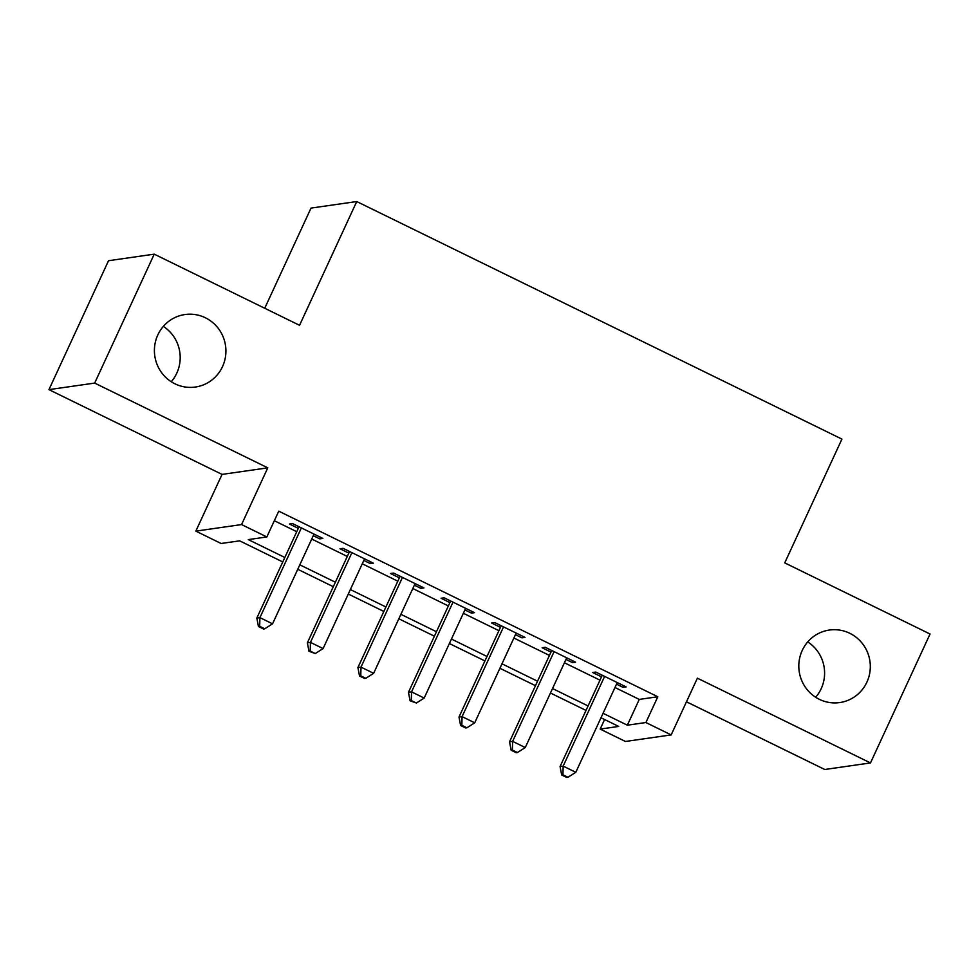 <?xml version="1.0" encoding="UTF-8"?>
<svg xmlns="http://www.w3.org/2000/svg" width="979" height="979" viewBox="0 0 979 979"><rect width="100%" height="100%" fill="white"/><g stroke="black" fill="none" stroke-linecap="round" stroke-linejoin="round"><path stroke-width="1.47" d="M163.334 326.399A36.627 35.746 -98.2 0 1 176.783 373.183A36.627 35.746 -98.2 0 1 171.264 381.737M222.502 366.635A36.627 35.746 -98.2 0 1 195.359 387.048A36.627 35.746 -98.2 0 1 161.437 372.399A36.627 35.746 -98.2 0 1 157.815 334.953A36.627 35.746 -98.2 0 1 184.958 314.54A36.627 35.746 -98.2 0 1 218.892 329.189A36.627 35.746 -98.2 0 1 222.502 366.635M807.736 641.918A36.627 35.746 -98.2 0 1 821.185 688.702A36.627 35.746 -98.2 0 1 815.666 697.256M866.904 682.143A36.627 35.746 -98.2 0 1 839.762 702.567A36.627 35.746 -98.2 0 1 805.839 687.907A36.627 35.746 -98.2 0 1 802.217 650.472A36.627 35.746 -98.2 0 1 829.36 630.048A36.627 35.746 -98.2 0 1 863.282 644.708A36.627 35.746 -98.2 0 1 866.904 682.143M282.76 561.946L239.647 540.836L221.107 543.492L195.837 531.12L241.568 524.573L266.839 536.945L248.299 539.6L284.828 557.479M222.049 474.399L267.781 467.84L94.669 383.083L154.241 254.161L108.522 260.72L48.95 389.642L222.049 474.399L195.837 531.12M264.734 308.263L311.016 208.099L356.735 201.539L841.928 439.106L784.742 562.876L930.05 634.013L870.478 762.935L697.378 678.178L671.166 734.911L625.446 741.47L600.176 729.098L618.704 726.43L600.996 717.766M686.475 701.784L824.759 769.494L870.478 762.935M604.594 719.528L600.176 729.098M94.669 383.083L48.95 389.642M313.28 535.684L319.766 538.866L322.862 538.426L292.537 523.581L289.441 524.022L298.289 528.354M363.821 560.429L370.307 563.61L373.403 563.17L343.078 548.326L339.982 548.766L348.83 553.098M414.362 585.185L420.848 588.355L423.944 587.914L393.619 573.07L390.523 573.51L399.371 577.843M464.903 609.929L471.388 613.111L474.485 612.658L444.16 597.814L441.064 598.255L449.912 602.587M515.443 634.673L521.929 637.855L525.025 637.402L494.701 622.558L491.605 622.999L500.453 627.331M565.984 659.418L572.47 662.599L575.566 662.159L545.242 647.303L542.146 647.755L550.993 652.075M614.971 687.515L639.275 699.41L657.802 696.754L278.746 511.16L266.839 536.945M274.328 520.73L296.747 531.695M311.726 539.037L347.288 556.439M362.267 563.782L397.829 581.196M412.808 588.526L448.37 605.94M463.348 613.27L498.911 630.684M513.889 638.027L549.452 655.428M564.43 662.771L599.992 680.172M616.525 684.162L623.011 687.344L626.107 686.903L595.783 672.059L592.687 672.5L601.534 676.832M267.781 467.84L241.568 524.573M657.802 696.754L645.895 722.539L671.166 734.911M154.241 254.161L299.55 325.309L356.735 201.539M586.017 710.424L550.455 693.022M535.464 685.679L499.914 668.278M484.923 660.935L449.373 643.521M434.382 636.191L398.832 618.777M383.841 611.447L348.291 594.033M333.301 586.69L297.751 569.288M603.064 713.299L627.355 725.194L645.895 722.539M299.819 564.822L335.369 582.224M350.36 589.566L385.91 606.98M400.9 614.31L436.45 631.724M451.441 639.054L486.991 656.468M501.982 663.811L537.532 681.213M552.523 688.555L588.073 705.957M639.275 699.41L627.355 725.194M623.758 685.753L623.011 687.344M573.217 661.009L572.47 662.599M522.676 636.252L521.929 637.855M472.135 611.508L471.388 613.111M421.594 586.764L420.848 588.355M371.041 562.019L370.307 563.61M320.5 537.275L319.766 538.866M602.269 675.229L560.074 766.557L563.17 766.116L604.63 676.379M562.925 774.805L561.689 774.989L566.743 777.461L567.979 777.277L562.925 774.805L563.17 766.116L575.799 772.296L617.259 682.571M560.074 766.557L561.689 774.989M567.979 777.277L575.799 772.296M551.728 650.484L509.533 741.813L512.629 741.372L554.09 651.635M512.384 750.061L511.148 750.232L516.202 752.716L517.438 752.533L512.384 750.061L512.629 741.372L525.258 747.552L566.719 657.827M509.533 741.813L511.148 750.232M517.438 752.533L525.258 747.552M501.187 625.74L458.992 717.069L462.076 716.616L503.549 626.89M461.843 725.317L460.607 725.488L465.661 727.972L466.897 727.789L461.843 725.317L462.076 716.616L474.717 722.808L516.178 633.083M458.992 717.069L460.607 725.488M466.897 727.789L474.717 722.808M450.646 600.996L408.451 692.324L411.535 691.872L453.008 602.146M411.302 700.572L410.066 700.744L416.356 703.044L411.302 700.572L411.535 691.872L424.176 698.064L465.637 608.326M408.451 692.324L410.066 700.744M416.356 703.044L424.176 698.064M400.105 576.252L357.91 667.568L360.994 667.127L402.455 577.402M360.761 675.828L359.526 675.999L364.58 678.471L365.816 678.3L360.761 675.828L360.994 667.127L373.635 673.319L415.096 583.582M357.91 667.568L359.526 675.999M365.816 678.3L373.635 673.319M349.564 551.495L307.369 642.824L310.453 642.383L351.914 552.658M310.221 651.072L308.985 651.255L315.275 653.556L310.221 651.072L310.453 642.383L323.094 648.575L364.555 558.838M307.369 642.824L308.985 651.255M315.275 653.556L323.094 648.575M299.023 526.751L256.828 618.079L259.912 617.639L301.373 527.901M259.68 626.327L258.444 626.511L263.498 628.983L264.734 628.799L259.68 626.327L259.912 617.639L272.554 623.819L314.014 534.093M256.828 618.079L258.444 626.511M264.734 628.799L272.554 623.819"/></g></svg>
